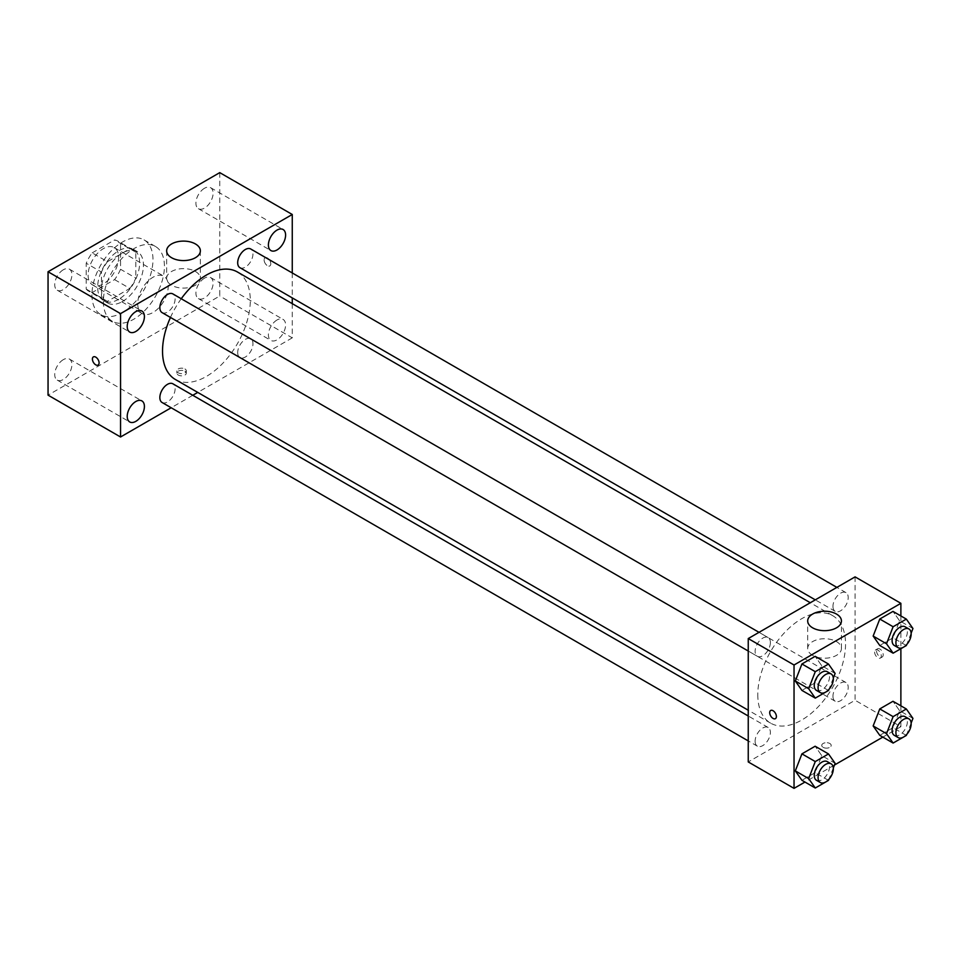 <?xml version="1.0" encoding="UTF-8"?>
<svg xmlns="http://www.w3.org/2000/svg" width="961" height="961" viewBox="0 0 961 961"><rect width="100%" height="100%" fill="white"/><g stroke="black" fill="none" stroke-linecap="round" stroke-linejoin="round"><path stroke-width="0.72" stroke-dasharray="4.8 3.6" d="M137.723 303.712A21.586 12.457 120 0 0 142.192 313.586A21.586 12.457 120 0 0 163.778 301.129A21.586 12.457 120 0 0 163.778 276.203A21.586 12.457 120 0 0 147.141 281.981A21.586 12.457 120 0 0 137.723 303.712M88.112 275.074A21.586 12.457 120 0 0 92.58 284.949A21.586 12.457 120 0 0 114.167 272.492A21.586 12.457 120 0 0 114.167 247.566A21.586 12.457 120 0 0 97.541 253.344A21.586 12.457 120 0 0 88.112 275.074M92.184 252.887L114.575 239.962A28.986 16.733 120 0 1 117.879 241.151A28.986 16.733 120 0 1 120.545 243.409L120.545 269.272A28.986 16.733 120 0 1 114.575 279.615L92.184 292.552A28.986 16.733 120 0 1 88.88 291.363A28.986 16.733 120 0 1 86.214 289.093L86.214 263.242A28.986 16.733 120 0 1 92.184 252.887L107.452 261.704L129.843 248.779L114.575 239.962M114.575 279.615L129.843 288.432L107.452 301.358L92.184 292.552M86.214 289.093L101.47 297.91L101.47 272.059L86.214 263.242M101.47 297.91A28.986 16.733 120 0 0 104.148 300.168A28.986 16.733 120 0 0 107.452 301.358M129.843 288.432A28.986 16.733 120 0 0 135.813 278.077L120.545 269.272M129.843 248.779A28.986 16.733 120 0 1 133.135 249.968A28.986 16.733 120 0 1 135.813 252.226L135.813 278.077M107.452 261.704A28.986 16.733 120 0 0 101.47 272.059M118.647 299.303A29.683 17.13 -60 0 1 103.8 300.769A29.683 17.13 -60 0 1 103.8 266.497A29.683 17.13 -60 0 1 133.483 249.367A29.683 17.13 -60 0 1 138.036 273.152A29.683 17.13 -60 0 1 118.647 299.303M122.455 301.502A29.683 17.13 120 0 0 141.844 275.351A29.683 17.13 120 0 0 137.303 251.566A29.683 17.13 120 0 0 114.431 259.518A29.683 17.13 120 0 0 101.47 289.393A29.683 17.13 120 0 0 107.62 302.979A29.683 17.13 120 0 0 122.455 301.502M135.813 252.226L120.545 243.409M91.932 294.895A43.173 24.926 120 0 0 100.869 314.655A43.173 24.926 120 0 0 144.042 289.729A43.173 24.926 120 0 0 144.042 239.89A43.173 24.926 120 0 0 110.779 251.446A43.173 24.926 120 0 0 91.932 294.895M103.38 301.502A43.173 24.926 120 0 0 112.317 321.262A43.173 24.926 120 0 0 155.49 296.348A43.173 24.926 120 0 0 155.49 246.496A43.173 24.926 120 0 0 122.227 258.065A43.173 24.926 120 0 0 103.38 301.502M204.501 188.26A12.157 7.015 120 0 0 196.561 198.963A12.157 7.015 120 0 0 198.422 208.705A12.157 7.015 120 0 0 210.579 201.69A12.157 7.015 120 0 0 210.579 187.659A12.157 7.015 120 0 0 204.501 188.26M63.318 269.777A12.157 7.015 120 0 0 55.378 280.48A12.157 7.015 120 0 0 57.24 290.222A12.157 7.015 120 0 0 69.384 283.207A12.157 7.015 120 0 0 69.384 269.164A12.157 7.015 120 0 0 63.318 269.777M63.318 359.654A12.157 7.015 120 0 0 55.378 370.369A12.157 7.015 120 0 0 57.24 380.1A12.157 7.015 120 0 0 69.384 373.084A12.157 7.015 120 0 0 69.384 359.054A12.157 7.015 120 0 0 63.318 359.654M204.501 278.149A12.157 7.015 120 0 0 196.561 288.853A12.157 7.015 120 0 0 198.422 298.595A12.157 7.015 120 0 0 210.579 291.579A12.157 7.015 120 0 0 210.579 277.537A12.157 7.015 120 0 0 204.501 278.149M219.757 172.632L219.757 296L48.05 395.139M276.996 320.001A12.157 7.015 120 0 0 269.056 330.716A12.157 7.015 120 0 0 270.918 340.446A12.157 7.015 120 0 0 283.075 333.431A12.157 7.015 120 0 0 283.075 319.4A12.157 7.015 120 0 0 276.996 320.001M195.431 285.249A16.866 9.73 180 0 1 177.052 287.363A16.866 9.73 180 0 1 166.649 278.366A16.866 9.73 180 0 1 183.515 268.624A16.866 9.73 180 0 1 200.369 278.366A16.866 9.73 180 0 1 195.431 285.249M292.264 303.652L292.264 337.852L219.757 296M292.264 337.852L197.774 392.412M192.777 395.295L171.19 407.752M184.944 371.174A4.721 2.727 180 0 1 186.326 373.108A4.721 2.727 180 0 1 181.605 375.835A4.721 2.727 180 0 1 176.884 373.108A4.721 2.727 180 0 1 179.791 370.586A4.721 2.727 180 0 1 184.944 371.174M184.944 368.952A4.721 2.727 180 0 1 186.326 370.886A4.721 2.727 180 0 1 181.605 373.613A4.721 2.727 180 0 1 176.884 370.886A4.721 2.727 180 0 1 179.791 368.363A4.721 2.727 180 0 1 184.944 368.952M93.385 356.891L93.385 356.891A4.721 2.727 60 0 1 97.025 358.165A4.721 2.727 60 0 1 99.091 362.91A4.721 2.727 60 0 1 98.106 365.072L98.106 365.072M292.264 272.96L292.264 297.886M264.119 259.926A4.721 2.727 -120 0 0 266.185 264.671A4.721 2.727 -120 0 0 269.813 265.945A4.721 2.727 -120 0 0 269.813 260.491A4.721 2.727 -120 0 0 265.092 257.764A4.721 2.727 -120 0 0 264.119 259.926A4.721 2.727 -120 0 0 266.173 264.671A4.721 2.727 -120 0 0 269.813 265.945A4.721 2.727 -120 0 0 269.813 260.491A4.721 2.727 -120 0 0 265.092 257.764A4.721 2.727 -120 0 0 264.119 259.926M239.926 267.675A10.787 6.234 120 0 0 250.725 261.44A10.787 6.234 120 0 0 250.725 248.983M162.085 402.503A10.787 6.234 120 0 0 172.884 396.268A10.787 6.234 120 0 0 172.884 383.799M237.691 352.615A10.787 6.234 120 0 0 239.926 357.552A10.787 6.234 120 0 0 250.725 351.33A10.787 6.234 120 0 0 250.725 338.861A10.787 6.234 120 0 0 242.4 341.756A10.787 6.234 120 0 0 237.691 352.615M162.085 312.613A10.787 6.234 120 0 0 170.409 309.718A10.787 6.234 120 0 0 175.118 298.859A10.787 6.234 120 0 0 172.884 293.922M175.37 379.487A62.057 35.833 120 0 0 237.439 343.654A62.057 35.833 120 0 0 237.439 271.999M181.245 298.751A62.057 35.833 120 0 0 170.457 317.442M757.785 694.743A62.057 35.833 120 0 0 770.638 723.152A62.057 35.833 120 0 0 832.694 687.319A62.057 35.833 120 0 0 832.694 615.665A62.057 35.833 120 0 0 784.873 632.29A62.057 35.833 120 0 0 757.785 694.743M770.374 642.537A10.787 6.234 -60 0 1 765.665 653.396A10.787 6.234 -60 0 1 757.352 656.279A10.787 6.234 -60 0 1 757.352 643.822A10.787 6.234 -60 0 1 768.139 637.587A10.787 6.234 -60 0 1 770.374 642.537M832.959 696.281A10.787 6.234 120 0 0 835.193 701.23A10.787 6.234 120 0 0 845.98 694.995A10.787 6.234 120 0 0 845.98 682.538A10.787 6.234 120 0 0 837.668 685.421A10.787 6.234 120 0 0 832.959 696.281M755.118 741.231A10.787 6.234 120 0 0 757.352 746.168A10.787 6.234 120 0 0 768.139 739.934A10.787 6.234 120 0 0 768.139 727.477A10.787 6.234 120 0 0 759.827 730.372A10.787 6.234 120 0 0 755.118 741.231M832.959 606.403A10.787 6.234 120 0 0 835.193 611.34A10.787 6.234 120 0 0 845.98 605.106A10.787 6.234 120 0 0 845.98 592.649A10.787 6.234 120 0 0 837.668 595.544A10.787 6.234 120 0 0 832.959 606.403M855.086 576.876L855.086 700.257L748.247 761.941M900.877 705.842L900.877 726.684L855.086 700.257M900.877 726.684L882.823 737.111M834.448 765.04L804.982 782.05M823.133 747.346A4.721 2.727 0 0 0 828.274 747.934A4.721 2.727 0 0 0 831.193 745.412A4.721 2.727 0 0 0 826.472 742.685A4.721 2.727 0 0 0 821.751 745.412A4.721 2.727 0 0 0 823.133 747.346A4.721 2.727 0 0 0 828.274 747.934A4.721 2.727 0 0 0 831.193 745.412A4.721 2.727 0 0 0 826.472 742.685A4.721 2.727 0 0 0 821.751 745.412A4.721 2.727 0 0 0 823.133 747.334M899.592 620.806L892.985 611.4L899.592 620.806L892.985 637.84L879.771 645.468L892.985 637.84L899.592 620.806L912.95 628.506M821.751 755.622L815.144 746.229L821.751 755.622L815.144 772.656L801.93 780.296L815.144 772.656L821.751 755.622L835.109 763.334M900.877 615.953L900.877 648.699M899.592 710.684L892.985 701.278L899.592 710.684L892.985 727.717L879.771 735.345L892.985 727.717L899.592 710.684L912.95 718.396M821.751 665.745L815.144 656.339L821.751 665.745L815.144 682.778L801.93 690.406L815.144 682.778L821.751 665.745L835.109 673.457M876.552 650.957A4.721 2.727 -120 0 0 878.606 655.714A4.721 2.727 -120 0 0 882.246 656.976A4.721 2.727 -120 0 0 882.246 651.522A4.721 2.727 -120 0 0 877.525 648.795A4.721 2.727 -120 0 0 876.552 650.957M770.686 710.479L770.686 710.479A4.721 2.727 60 0 1 774.326 711.741A4.721 2.727 60 0 1 776.392 716.498A4.721 2.727 60 0 1 775.407 718.66L775.407 718.66M874.63 652.075A4.721 2.727 -120 0 0 876.684 656.819A4.721 2.727 -120 0 0 880.324 658.081A4.721 2.727 -120 0 0 880.324 652.639A4.721 2.727 -120 0 0 875.603 649.912A4.721 2.727 -120 0 0 874.63 652.075M812.634 655.354A16.866 9.73 180 0 1 807.696 648.471A16.866 9.73 180 0 1 824.562 638.741A16.866 9.73 180 0 1 841.428 648.471A16.866 9.73 180 0 1 831.013 657.468A16.866 9.73 180 0 1 812.634 655.354M833.307 678.094L828.911 689.445M816.49 690.43A10.787 6.234 120 0 0 827.289 684.196A10.787 6.234 120 0 0 827.289 671.739M828.502 690.491L815.144 682.778M911.148 633.155L906.752 644.495M894.331 645.492A10.787 6.234 120 0 0 905.13 639.257A10.787 6.234 120 0 0 905.13 626.8M906.343 645.54L892.985 637.84M833.307 767.983L828.911 779.323M816.49 780.32A10.787 6.234 120 0 0 827.289 774.085A10.787 6.234 120 0 0 827.289 761.617M828.502 780.368L815.144 772.656M911.148 723.044L906.752 734.384M894.331 735.369A10.787 6.234 120 0 0 905.13 729.147A10.787 6.234 120 0 0 905.13 716.678M906.343 735.429L892.985 727.717M92.58 284.949L142.192 313.586M114.167 247.566L163.778 276.203M137.303 251.566L133.483 249.367M107.62 302.979L103.8 300.769M133.135 249.968L117.879 241.151M104.148 300.168L88.88 291.363M155.49 246.496L144.042 239.89M112.317 321.262L100.869 314.655M198.422 208.705L270.918 250.569M210.579 187.659L283.075 229.511M57.24 290.222L129.735 332.074M69.384 269.164L141.892 311.028M57.24 380.1L129.735 421.963M69.384 359.054L141.892 400.917M198.422 298.595L270.918 340.446M210.579 277.537L283.075 319.4M166.649 250.833L166.649 278.366M200.369 250.833L200.369 278.366M176.884 370.886L176.884 373.108M186.326 370.886L186.326 373.108M832.694 615.665L810.303 602.739M770.638 723.152L748.247 710.227M748.247 651.029L757.352 656.279M759.034 632.338L768.139 637.587M845.98 682.538L250.725 338.861M835.193 701.23L239.926 357.552M768.139 727.477L748.247 715.993M757.352 746.168L748.247 740.907M845.98 592.649L836.875 587.387M835.193 611.34L815.288 599.856M880.324 658.081L882.246 656.976M875.603 649.912L877.525 648.795M841.428 648.471L841.428 620.938M807.696 648.471L807.696 620.938"/><path stroke-width="1.44" d="M171.19 407.752L120.545 436.991L48.05 395.139L48.05 271.759L219.757 172.632L292.264 214.483L292.264 272.96M276.996 230.111A12.157 7.015 120 0 0 269.056 240.827A12.157 7.015 120 0 0 270.918 250.569A12.157 7.015 120 0 0 283.075 243.553A12.157 7.015 120 0 0 283.075 229.511A12.157 7.015 120 0 0 276.996 230.111M135.813 311.628A12.157 7.015 120 0 0 127.873 322.343A12.157 7.015 120 0 0 129.735 332.074A12.157 7.015 120 0 0 141.892 325.058A12.157 7.015 120 0 0 141.892 311.028A12.157 7.015 120 0 0 135.813 311.628M135.813 401.518A12.157 7.015 120 0 0 127.873 412.221A12.157 7.015 120 0 0 129.735 421.963A12.157 7.015 120 0 0 141.892 414.948A12.157 7.015 120 0 0 141.892 400.917A12.157 7.015 120 0 0 135.813 401.518M120.545 436.991L120.545 313.622L48.05 271.759M120.545 313.622L292.264 214.483M195.431 257.716A16.866 9.73 180 0 1 177.052 259.83A16.866 9.73 180 0 1 166.649 250.833A16.866 9.73 180 0 1 183.515 241.103A16.866 9.73 180 0 1 200.369 250.833A16.866 9.73 180 0 1 195.431 257.716M197.774 392.412L192.777 395.295M99.091 362.91A4.721 2.727 60 0 1 98.106 365.072A4.721 2.727 60 0 1 93.385 362.345A4.721 2.727 60 0 1 93.385 356.891A4.721 2.727 60 0 1 97.025 358.165A4.721 2.727 60 0 1 99.091 362.91M98.106 365.072A4.721 2.727 60 0 1 93.385 362.345A4.721 2.727 60 0 1 93.385 356.891M292.264 297.886L292.264 303.652M836.875 587.387L250.725 248.983A10.787 6.234 120 0 0 245.331 249.512A10.787 6.234 120 0 0 237.691 262.725A10.787 6.234 120 0 0 239.926 267.675L815.288 599.856M748.247 715.993L172.884 383.799A10.787 6.234 120 0 0 167.478 384.34A10.787 6.234 120 0 0 159.85 397.554A10.787 6.234 120 0 0 162.085 402.503L748.247 740.907M759.034 632.338L172.884 293.922A10.787 6.234 120 0 0 167.478 294.45A10.787 6.234 120 0 0 160.439 303.964A10.787 6.234 120 0 0 162.085 312.613L748.247 651.029M170.457 317.442A62.057 35.833 120 0 0 162.529 351.077A62.057 35.833 120 0 0 175.37 379.487L748.247 710.227M810.303 602.739L237.439 271.999A62.057 35.833 120 0 0 181.245 298.751M804.982 782.05L794.038 788.368L748.247 761.941L748.247 638.56L855.086 576.876L900.877 603.316L900.877 615.953M882.823 737.111L834.448 765.04M879.771 645.468L873.153 636.062L879.771 619.028L892.985 611.4L879.771 619.028L873.153 636.062L879.771 645.468L893.117 653.18L886.51 643.774L893.117 626.74L906.343 619.112L912.95 628.506L911.148 633.155M801.93 780.296L795.312 770.89L801.93 753.856L815.144 746.229L801.93 753.856L795.312 770.89L801.93 780.296L815.276 788.008L808.669 778.602L815.276 761.568L828.502 753.941L835.109 763.334L833.307 767.983M900.877 648.699L900.877 705.842M794.038 788.368L794.038 665L900.877 603.316M879.771 735.345L873.153 725.951L879.771 708.918L892.985 701.278L879.771 708.918L873.153 725.951L879.771 735.345L893.117 743.057L886.51 733.663L893.117 716.63L906.343 708.99L912.95 718.396L911.148 723.044M801.93 690.406L795.312 681.001L801.93 663.967L815.144 656.339L801.93 663.967L795.312 681.001L801.93 690.406L815.276 698.118L808.669 688.713L815.276 671.679L828.502 664.051L835.109 673.457L833.307 678.094M794.038 665L748.247 638.56M812.634 627.821A16.866 9.73 180 0 1 807.696 620.938A16.866 9.73 180 0 1 824.562 611.208A16.866 9.73 180 0 1 841.428 620.938A16.866 9.73 180 0 1 831.013 629.935A16.866 9.73 180 0 1 812.634 627.821M776.392 716.498A4.721 2.727 60 0 1 775.407 718.66A4.721 2.727 60 0 1 770.686 715.933A4.721 2.727 60 0 1 770.686 710.479A4.721 2.727 60 0 1 774.326 711.753A4.721 2.727 60 0 1 776.392 716.498M775.407 718.66A4.721 2.727 60 0 1 770.686 715.933A4.721 2.727 60 0 1 770.686 710.479M828.911 689.445L828.502 690.491L815.276 698.118M831.097 673.937L827.289 671.739A10.787 6.234 120 0 0 818.964 674.634A10.787 6.234 120 0 0 814.255 685.493A10.787 6.234 120 0 0 816.49 690.43L820.31 692.629A10.787 6.234 120 0 0 831.097 686.406A10.787 6.234 120 0 0 831.097 673.937A10.787 6.234 120 0 0 822.784 676.832A10.787 6.234 120 0 0 818.075 687.692A10.787 6.234 120 0 0 820.31 692.629M808.669 688.713L795.312 681.001M815.276 671.679L801.93 663.967M828.502 664.051L815.144 656.339M906.752 644.495L906.343 645.54L893.117 653.18M908.938 628.999L905.13 626.8A10.787 6.234 120 0 0 896.817 629.683A10.787 6.234 120 0 0 892.096 640.555A10.787 6.234 120 0 0 894.331 645.492L898.151 647.69A10.787 6.234 120 0 0 908.95 641.455A10.787 6.234 120 0 0 908.938 628.999A10.787 6.234 120 0 0 900.625 631.894A10.787 6.234 120 0 0 895.916 642.753A10.787 6.234 120 0 0 898.151 647.69M886.51 643.774L873.153 636.062M893.117 626.74L879.771 619.028M906.343 619.112L892.985 611.4M828.911 779.323L828.502 780.368L815.276 788.008M831.097 763.827L827.289 761.617A10.787 6.234 120 0 0 818.964 764.512A10.787 6.234 120 0 0 814.255 775.371A10.787 6.234 120 0 0 816.49 780.32L820.31 782.518A10.787 6.234 120 0 0 831.097 776.284A10.787 6.234 120 0 0 831.097 763.827A10.787 6.234 120 0 0 822.784 766.722A10.787 6.234 120 0 0 818.075 777.581A10.787 6.234 120 0 0 820.31 782.518M808.669 778.602L795.312 770.89M815.276 761.568L801.93 753.856M828.502 753.941L815.144 746.229M906.752 734.384L906.343 735.429L893.117 743.057M908.938 718.888L905.13 716.678A10.787 6.234 120 0 0 896.817 719.573A10.787 6.234 120 0 0 892.096 730.432A10.787 6.234 120 0 0 894.331 735.369L898.151 737.58A10.787 6.234 120 0 0 908.95 731.345A10.787 6.234 120 0 0 908.938 718.888A10.787 6.234 120 0 0 900.625 721.771A10.787 6.234 120 0 0 895.916 732.63A10.787 6.234 120 0 0 898.151 737.58M886.51 733.663L873.153 725.951M893.117 716.63L879.771 708.918M906.343 708.99L892.985 701.278"/></g></svg>
